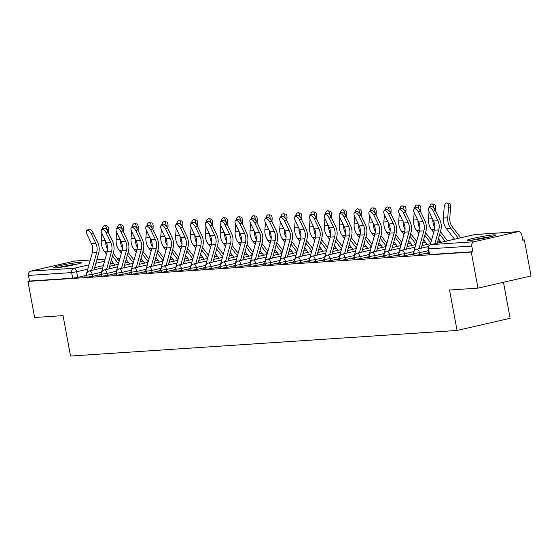 <?xml version="1.0" encoding="UTF-8"?>
<svg xmlns="http://www.w3.org/2000/svg" width="559" height="559" viewBox="0 0 559 559"><rect width="100%" height="100%" fill="white"/><g stroke="black" fill="none" stroke-linecap="round" stroke-linejoin="round"><path stroke-width="0.84" d="M414.219 255.512L419.76 254.708L419.397 252.717L413.849 253.513L414.219 255.512M399.35 256.497L404.891 255.694L404.52 253.702L398.979 254.499L399.35 256.497M384.473 257.482L390.021 256.679L389.651 254.687L384.103 255.484L384.473 257.482M369.604 258.468L375.145 257.664L374.775 255.673L369.233 256.469L369.604 258.468M354.727 259.453L360.276 258.649L359.905 256.658L354.357 257.454L354.727 259.453M339.858 260.438L345.399 259.635L345.029 257.643L339.488 258.44L339.858 260.438M324.982 261.423L330.53 260.62L330.159 258.628L324.611 259.425L324.982 261.423M310.112 262.409L315.653 261.605L315.283 259.614L309.742 260.41L310.112 262.409M295.236 263.394L300.784 262.59L300.414 260.599L294.873 261.395L295.236 263.394M280.366 264.379L285.908 263.575L285.537 261.584L279.996 262.381L280.366 264.379M265.49 265.357L271.038 264.561L270.668 262.569L265.127 263.366L265.49 265.357M250.621 266.343L256.162 265.546L255.791 263.555L250.25 264.351L250.621 266.343M235.744 267.328L241.292 266.531L240.922 264.533L235.381 265.336L235.744 267.328M220.875 268.313L226.416 267.516L226.046 265.518L220.505 266.322L220.875 268.313M205.998 269.298L211.547 268.502L211.176 266.503L205.635 267.307L205.998 269.298M191.129 270.283L196.67 269.487L196.3 267.488L190.759 268.292L191.129 270.283M176.253 271.269L181.801 270.472L181.43 268.474L175.889 269.277L176.253 271.269M161.383 272.254L166.924 271.457L166.554 269.459L161.013 270.263L161.383 272.254M146.514 273.239L152.055 272.443L151.685 270.444L146.144 271.248L146.514 273.239M131.638 274.224L137.179 273.428L136.808 271.429L131.267 272.233L131.638 274.224M116.768 275.21L122.309 274.413L121.939 272.415L116.398 273.218L116.768 275.21M101.892 276.195L107.433 275.398L107.062 273.4L101.521 274.203L101.892 276.195M87.022 277.18L92.563 276.384L92.193 274.385L86.652 275.189L87.022 277.18M79.63 262.339A14.422 1.013 -10.5 0 0 63.607 264.84A14.422 1.013 -10.5 0 0 53.378 267.733A14.422 1.013 -10.5 0 0 55.488 267.873A14.422 1.013 -10.5 0 0 71.51 265.364A14.422 1.013 -10.5 0 0 81.733 262.478A14.422 1.013 -10.5 0 0 79.63 262.339M493.401 234.934A14.422 1.013 -10.5 0 0 477.372 237.442A14.422 1.013 -10.5 0 0 467.149 240.328A14.422 1.013 -10.5 0 0 469.253 240.468A14.422 1.013 -10.5 0 0 485.282 237.966A14.422 1.013 -10.5 0 0 495.505 235.073A14.422 1.013 -10.5 0 0 493.401 234.934M477.959 288.137L449.548 290.023L457.045 330.453L70.539 356.048L63.048 315.618L34.637 317.498L27.95 281.415L471.272 252.06L477.959 288.137L531.05 275.971L524.363 239.888L522.77 239.993M503.463 282.295L510.136 318.288L457.045 330.453M524.363 239.888L522.812 240.244L521.771 234.619A3.696 3.165 86.2 0 0 518.431 231.643A3.696 3.165 86.2 0 0 518.004 231.706L474.207 241.747A3.696 3.165 86.2 0 0 471.782 246.079L428.054 248.909L429.095 254.527L429.633 254.562L428.592 248.944A3.696 3.165 86.2 0 1 431.017 244.604L474.207 241.747M471.272 252.06L472.823 251.704L471.782 246.079M86.372 275.377L77.687 277.362L76.646 271.744L71.643 272.582L28.453 275.44A3.696 3.165 -93.8 0 1 30.878 271.101L74.682 261.067A3.696 3.165 -93.8 0 1 75.109 261.004L90.292 259.998M28.453 275.44L29.501 281.058L27.95 281.415M101.263 274.588L99.062 275.091L101.654 274.923M116.139 273.603L113.938 274.106L116.531 273.938M131.009 272.617L128.808 273.12L131.4 272.953M145.885 271.632L143.684 272.135L145.934 271.96A4.619 3.955 -93.8 0 1 146.032 269.571L151.768 248.902A11.459 9.81 86.2 0 0 150.965 239.727L146.402 230.238A4.248 1.991 -122.5 0 1 146.311 226.507L148.1 225.368A4.248 1.991 57.5 0 1 152.579 228.806L157.142 238.295A13.863 11.872 -93.8 0 1 158.113 249.391L153.529 265.916M160.754 270.647L158.553 271.15L161.146 270.982M175.631 269.662L173.43 270.165L176.022 269.997M190.5 268.676L188.299 269.179L190.892 269.012M205.377 267.691L203.176 268.194L205.768 268.027M220.246 266.706L218.045 267.209L220.295 267.034A4.619 3.955 -93.8 0 1 220.4 264.645L226.136 243.976A11.459 9.81 86.2 0 0 225.326 234.801L220.77 225.312A4.248 1.991 -122.5 0 1 220.672 221.581L222.468 220.442A4.248 1.991 57.5 0 1 226.947 223.879L231.503 233.376A13.863 11.872 -93.8 0 1 232.481 244.465L227.89 260.997M235.122 265.721L232.921 266.224L235.514 266.056M249.992 264.735L247.791 265.245L250.383 265.071M264.868 263.75L262.667 264.26L265.259 264.086M279.738 262.765L277.537 263.275L280.129 263.1M294.614 261.78L292.413 262.29L294.663 262.115A4.619 3.955 -93.8 0 1 294.761 259.725L300.497 239.049A11.459 9.81 86.2 0 0 299.694 229.882L295.131 220.386A4.248 1.991 -122.5 0 1 295.04 216.654L296.829 215.515A4.248 1.991 57.5 0 1 301.308 218.953L305.871 228.449A13.863 11.872 -93.8 0 1 306.842 239.538L302.258 256.071M309.483 260.794L307.282 261.305L309.532 261.13A4.619 3.955 -93.8 0 1 309.637 258.74L315.367 238.064A11.459 9.81 86.2 0 0 314.563 228.897L310.007 219.401A4.248 1.991 -122.5 0 1 309.91 215.669L311.705 214.53A4.248 1.991 57.5 0 1 316.184 217.968L320.74 227.464A13.863 11.872 -93.8 0 1 321.718 238.56L317.128 255.086M324.36 259.816L322.159 260.319L324.751 260.145M339.229 258.831L337.028 259.334L339.62 259.159M354.106 257.846L351.904 258.349L354.497 258.174M368.975 256.861L366.774 257.364L369.024 257.189A4.619 3.955 -93.8 0 1 369.129 254.799L374.858 234.123A11.459 9.81 86.2 0 0 374.055 224.956L369.499 215.467A4.248 1.991 -122.5 0 1 369.401 211.735L371.197 210.589A4.248 1.991 57.5 0 1 375.676 214.034L380.232 223.523A13.863 11.872 -93.8 0 1 381.21 234.619L376.619 251.145M383.851 255.875L381.65 256.378L383.9 256.204A4.619 3.955 -93.8 0 1 383.998 253.814L389.735 233.138A11.459 9.81 86.2 0 0 388.931 223.97L384.368 214.481A4.248 1.991 -122.5 0 1 384.278 210.75L386.066 209.604A4.248 1.991 57.5 0 1 390.545 213.049L395.108 222.538A13.863 11.872 -93.8 0 1 396.079 233.634L391.496 250.159M398.721 254.89L396.52 255.393L399.112 255.218M413.597 253.905L411.389 254.408L413.988 254.233M428.467 252.92L426.265 253.423L428.858 253.248M428.446 252.724L419.76 254.708M413.576 253.709L404.891 255.694M398.7 254.687L390.021 256.679M383.83 255.673L375.145 257.664M368.954 256.658L360.276 258.649M354.085 257.643L345.399 259.635M339.208 258.628L330.53 260.62M324.339 259.614L315.653 261.605M309.462 260.599L300.784 262.59M294.593 261.584L285.908 263.575M279.717 262.569L271.038 264.561M264.847 263.555L256.162 265.546M249.971 264.54L241.292 266.531M235.101 265.525L226.416 267.516M220.225 266.51L211.547 268.502M205.356 267.495L196.67 269.487M190.479 268.481L181.801 270.472M175.61 269.466L166.924 271.457M160.733 270.451L152.055 272.443M145.864 271.436L137.179 273.428M130.988 272.422L122.309 274.413M116.118 273.407L107.433 275.398M101.242 274.392L92.563 276.384M86.393 275.573L84.192 276.076L86.785 275.908M472.823 251.704L429.633 254.562M29.501 281.058L72.684 278.2L77.687 277.362M91.299 233.886A4.248 1.991 -122.5 0 0 86.82 230.448A4.248 1.991 -122.5 0 0 86.911 234.179L91.473 243.668L95.855 243.375L91.299 233.886L93.087 232.747L97.65 242.236A13.863 11.872 -93.8 0 1 98.622 253.332L94.038 269.857M86.82 230.448L88.608 229.302A4.248 1.991 57.5 0 1 93.087 232.747M86.449 275.929L86.442 275.901A4.619 3.955 -93.8 0 1 86.54 273.512L92.277 252.843A11.459 9.81 86.2 0 0 91.473 243.668M91.711 270.388L96.665 252.549A11.459 9.81 86.2 0 0 95.855 243.375M106.483 229.588A4.248 2.166 -82.8 0 0 104.819 225.605L106.874 225.864A4.248 2.166 97.2 0 1 108.53 229.938L106.58 229.693M104.819 225.605A4.248 2.166 -82.8 0 0 102.192 229.141M119.179 261.109L113.218 253.339M108.334 232.53L108.53 229.938M101.836 233.306L101.277 240.691A13.863 11.872 86.2 0 0 104.33 251.312L106.51 254.156M105.623 241.181A13.863 11.872 86.2 0 0 107.587 249.307M111.269 260.368L114.881 265.078M112.492 255.952L118.452 263.729M106.168 232.9A4.248 1.991 -122.5 0 0 101.696 229.463A4.248 1.991 -122.5 0 0 101.787 233.194L106.343 242.683L110.731 242.396L106.168 232.9L107.964 231.761L112.52 241.25A13.863 11.872 -93.8 0 1 113.498 252.347L108.914 268.872M101.696 229.463L103.485 228.324A4.248 1.991 57.5 0 1 107.964 231.761M101.319 274.944L101.312 274.916A4.619 3.955 -93.8 0 1 101.417 272.526L107.153 251.857A11.459 9.81 86.2 0 0 106.343 242.683M106.587 269.403L111.534 251.564A11.459 9.81 86.2 0 0 110.731 242.396M121.044 231.915A4.248 1.991 -122.5 0 0 116.565 228.477A4.248 1.991 -122.5 0 0 116.656 232.209L121.219 241.698L125.6 241.411L121.044 231.915L122.833 230.776L127.396 240.265A13.863 11.872 -93.8 0 1 128.367 251.361L123.784 267.887M116.565 228.477L118.354 227.338A4.248 1.991 57.5 0 1 122.833 230.776M116.524 273.91L116.188 273.931A4.619 3.955 -93.8 0 1 116.286 271.541L122.023 250.872A11.459 9.81 86.2 0 0 121.219 241.698M121.457 268.425L126.411 250.579A11.459 9.81 86.2 0 0 125.6 241.411M135.914 230.93A4.248 1.991 -122.5 0 0 131.442 227.492A4.248 1.991 -122.5 0 0 131.533 231.223L136.089 240.712L140.477 240.426L135.914 230.93L137.71 229.791L142.266 239.28A13.863 11.872 -93.8 0 1 143.244 250.376L138.653 266.902M131.442 227.492L133.231 226.353A4.248 1.991 57.5 0 1 137.71 229.791M131.065 272.974L131.058 272.946A4.619 3.955 -93.8 0 1 131.162 270.556L136.899 249.887A11.459 9.81 86.2 0 0 136.089 240.712M136.333 267.44L141.28 249.593A11.459 9.81 86.2 0 0 140.477 240.426M59.457 267.447A12.48 0.88 169.5 0 1 67.478 265.728A12.48 0.88 169.5 0 1 75.961 264.386M77.366 264.044A14.324 1.006 -10.5 0 0 67.422 265.602A14.324 1.006 -10.5 0 0 58.024 267.628M473.228 240.042A12.48 0.88 169.5 0 1 481.25 238.323A12.48 0.88 169.5 0 1 489.726 236.988M491.137 236.639A14.324 1.006 -10.5 0 0 481.194 238.204A14.324 1.006 -10.5 0 0 471.789 240.223M121.359 228.603A4.248 2.166 -82.8 0 0 119.689 224.62L121.743 224.879A4.248 2.166 97.2 0 1 123.399 228.952L121.45 228.708M119.689 224.62A4.248 2.166 -82.8 0 0 117.069 228.156M134.055 260.124L128.095 252.354M123.204 231.545L123.399 228.952M116.712 232.32L116.153 239.706A13.863 11.872 86.2 0 0 119.2 250.327L121.387 253.171M120.492 240.195A13.863 11.872 86.2 0 0 122.463 248.322M126.145 259.383L129.751 264.093M127.368 254.967L133.328 262.744M136.228 227.618A4.248 2.166 -82.8 0 0 134.565 223.635L136.62 223.893A4.248 2.166 97.2 0 1 138.276 227.967L136.326 227.723M134.565 223.635A4.248 2.166 -82.8 0 0 131.938 227.171M148.925 259.145L142.964 251.368M138.08 230.56L138.276 227.967M131.582 231.335L131.023 238.721A13.863 11.872 86.2 0 0 134.076 249.342L136.256 252.186M135.369 239.21A13.863 11.872 86.2 0 0 137.332 247.337M141.015 258.398L144.627 263.107M142.238 253.982L148.198 261.759M151.105 226.633A4.248 2.166 -82.8 0 0 149.435 222.65L151.489 222.908A4.248 2.166 97.2 0 1 153.145 226.982L151.196 226.737M149.435 222.65A4.248 2.166 -82.8 0 0 146.814 226.185M163.801 258.16L157.841 250.383M152.949 229.574L153.145 226.982M146.458 230.35L145.899 237.736A13.863 11.872 86.2 0 0 148.946 248.357L151.133 251.201M150.238 238.225A13.863 11.872 86.2 0 0 152.209 246.351M155.891 257.413L159.497 262.129M157.114 252.996L163.074 260.774M151.203 266.454L156.157 248.608A11.459 9.81 86.2 0 0 155.346 239.441L150.79 229.945A4.248 1.991 -122.5 0 0 146.311 226.507M165.66 228.959A4.248 1.991 -122.5 0 0 161.188 225.522A4.248 1.991 -122.5 0 0 161.278 229.253L165.834 238.742L170.222 238.455L165.66 228.959L167.455 227.82L172.011 237.309A13.863 11.872 -93.8 0 1 172.99 248.406L168.399 264.931M161.188 225.522L162.976 224.383A4.248 1.991 57.5 0 1 167.455 227.82M160.81 271.003L160.803 270.975A4.619 3.955 -93.8 0 1 160.908 268.586L166.645 247.917A11.459 9.81 86.2 0 0 165.834 238.742M166.079 265.469L171.026 247.623A11.459 9.81 86.2 0 0 170.222 238.455M165.974 225.647A4.248 2.166 -82.8 0 0 164.311 221.664L166.358 221.923A4.248 2.166 97.2 0 1 168.021 225.997L166.072 225.752M164.311 221.664A4.248 2.166 -82.8 0 0 161.684 225.2M178.67 257.175L172.71 249.398M167.826 228.589L168.021 225.997M161.327 229.365L160.768 236.75A13.863 11.872 86.2 0 0 163.822 247.371L166.002 250.222M165.115 237.24A13.863 11.872 86.2 0 0 167.078 245.366M170.761 256.427L174.373 261.144M171.983 252.011L177.944 259.788M180.85 224.662A4.248 2.166 -82.8 0 0 179.18 220.679L181.235 220.938A4.248 2.166 97.2 0 1 182.891 225.011L180.941 224.767M179.18 220.679A4.248 2.166 -82.8 0 0 176.56 224.215M193.547 256.19L187.586 248.413M182.695 227.604L182.891 225.011M176.204 228.379L175.645 235.765A13.863 11.872 86.2 0 0 178.691 246.386L180.878 249.237M179.984 236.254A13.863 11.872 86.2 0 0 181.954 244.381M185.637 255.442L189.242 260.159M186.86 251.026L192.82 258.803M180.536 227.974A4.248 1.991 -122.5 0 0 176.057 224.536A4.248 1.991 -122.5 0 0 176.148 228.268L180.711 237.757L185.092 237.47L180.536 227.974L182.325 226.835L186.888 236.324A13.863 11.872 -93.8 0 1 187.859 247.42L183.275 263.946M176.057 224.536L177.846 223.397A4.248 1.991 57.5 0 1 182.325 226.835M175.687 270.018L175.68 269.99A4.619 3.955 -93.8 0 1 175.778 267.6L181.514 246.931A11.459 9.81 86.2 0 0 180.711 237.757M180.948 264.484L185.902 246.638A11.459 9.81 86.2 0 0 185.092 237.47M195.405 226.989A4.248 1.991 -122.5 0 0 190.933 223.551A4.248 1.991 -122.5 0 0 191.024 227.282L195.58 236.771L199.968 236.485L195.405 226.989L197.201 225.85L201.757 235.339A13.863 11.872 -93.8 0 1 202.735 246.435L198.145 262.961M190.933 223.551L192.722 222.412A4.248 1.991 57.5 0 1 197.201 225.85M190.885 268.984L190.549 269.005A4.619 3.955 -93.8 0 1 190.654 266.615L196.391 245.946A11.459 9.81 86.2 0 0 195.58 236.771M195.825 263.499L200.772 245.653A11.459 9.81 86.2 0 0 199.968 236.485M210.282 226.011A4.248 1.991 -122.5 0 0 205.803 222.566A4.248 1.991 -122.5 0 0 205.894 226.297L210.457 235.786L214.838 235.5L210.282 226.011L212.071 224.865L216.633 234.354A13.863 11.872 -93.8 0 1 217.605 245.45L213.021 261.975M205.803 222.566L207.592 221.427A4.248 1.991 57.5 0 1 212.071 224.865M205.433 268.047L205.426 268.02A4.619 3.955 -93.8 0 1 205.523 265.63L211.26 244.961A11.459 9.81 86.2 0 0 210.457 235.786M210.694 262.513L215.648 244.667A11.459 9.81 86.2 0 0 214.838 235.5M225.57 261.528L230.518 243.682A11.459 9.81 86.2 0 0 229.714 234.514L225.151 225.025A4.248 1.991 -122.5 0 0 220.672 221.581M240.028 224.04A4.248 1.991 -122.5 0 0 235.549 220.595A4.248 1.991 -122.5 0 0 235.639 224.327L240.202 233.816L244.583 233.529L240.028 224.04L241.816 222.894L246.379 232.39A13.863 11.872 -93.8 0 1 247.351 243.479L242.767 260.012M235.549 220.595L237.337 219.456A4.248 1.991 57.5 0 1 241.816 222.894M235.178 266.077L235.171 266.056A4.619 3.955 -93.8 0 1 235.269 263.659L241.006 242.99A11.459 9.81 86.2 0 0 240.202 233.816M240.44 260.543L245.394 242.697A11.459 9.81 86.2 0 0 244.583 233.529M254.897 223.055A4.248 1.991 -122.5 0 0 250.418 219.61A4.248 1.991 -122.5 0 0 250.516 223.341L255.072 232.83L259.46 232.544L254.897 223.055L256.693 221.909L261.249 231.405A13.863 11.872 -93.8 0 1 262.227 242.494L257.636 259.027M250.418 219.61L252.214 218.471A4.248 1.991 57.5 0 1 256.693 221.909M250.048 265.092L250.041 265.071A4.619 3.955 -93.8 0 1 250.146 262.674L255.875 242.005A11.459 9.81 86.2 0 0 255.072 232.83M255.316 259.558L260.263 241.712A11.459 9.81 86.2 0 0 259.46 232.544M269.773 222.07A4.248 1.991 -122.5 0 0 265.294 218.625A4.248 1.991 -122.5 0 0 265.385 222.356L269.948 231.852L274.329 231.559L269.773 222.07L271.562 220.924L276.125 230.42A13.863 11.872 -93.8 0 1 277.096 241.509L272.512 258.041M265.294 218.625L267.083 217.486A4.248 1.991 57.5 0 1 271.562 220.924M265.252 264.058L264.917 264.086A4.619 3.955 -93.8 0 1 265.015 261.689L270.752 241.02A11.459 9.81 86.2 0 0 269.948 231.852M270.186 258.572L275.14 240.733A11.459 9.81 86.2 0 0 274.329 231.559M284.643 221.084A4.248 1.991 -122.5 0 0 280.164 217.64A4.248 1.991 -122.5 0 0 280.262 221.371L284.817 230.867L289.206 230.574L284.643 221.084L286.439 219.939L290.994 229.435A13.863 11.872 -93.8 0 1 291.973 240.524L287.382 257.056M280.164 217.64L281.96 216.501A4.248 1.991 57.5 0 1 286.439 219.939M280.122 263.072L279.786 263.1A4.619 3.955 -93.8 0 1 279.891 260.711L285.621 240.035A11.459 9.81 86.2 0 0 284.817 230.867M285.062 257.587L290.009 239.748A11.459 9.81 86.2 0 0 289.206 230.574M195.72 223.677A4.248 2.166 -82.8 0 0 194.057 219.694L196.104 219.953A4.248 2.166 97.2 0 1 197.767 224.026L195.818 223.782M194.057 219.694A4.248 2.166 -82.8 0 0 191.43 223.23M208.416 255.204L202.456 247.427M197.565 226.619L197.767 224.026M191.073 227.394L190.514 234.78A13.863 11.872 86.2 0 0 193.561 245.401L195.748 248.252M194.86 235.269A13.863 11.872 86.2 0 0 196.824 243.396M200.506 254.457L204.119 259.173M201.729 250.048L207.689 257.818M210.596 222.692A4.248 2.166 -82.8 0 0 208.926 218.709L210.981 218.967A4.248 2.166 97.2 0 1 212.637 223.041L210.687 222.796M208.926 218.709A4.248 2.166 -82.8 0 0 206.306 222.244M223.293 254.219L217.332 246.442M212.441 225.633L212.637 223.041M205.95 226.409L205.391 233.795A13.863 11.872 86.2 0 0 208.437 244.416L210.624 247.267M209.73 234.284A13.863 11.872 86.2 0 0 211.7 242.41M215.383 253.472L218.988 258.188M216.606 249.062L222.566 256.833M225.466 221.706A4.248 2.166 -82.8 0 0 223.803 217.724L225.85 217.982A4.248 2.166 97.2 0 1 227.513 222.056L225.563 221.811M223.803 217.724A4.248 2.166 -82.8 0 0 221.175 221.259M238.162 253.234L232.202 245.457M227.31 224.648L227.513 222.056M220.819 225.424L220.26 232.81A13.863 11.872 86.2 0 0 223.307 243.431L225.494 246.281M224.606 233.299A13.863 11.872 86.2 0 0 226.57 241.425M230.252 252.486L233.865 257.203M231.475 248.077L237.435 255.854M240.335 220.721A4.248 2.166 -82.8 0 0 238.672 216.738L240.726 216.997A4.248 2.166 97.2 0 1 242.382 221.071L240.433 220.826M238.672 216.738A4.248 2.166 -82.8 0 0 236.052 220.274M253.038 252.249L247.078 244.472M242.187 223.663L242.382 221.071M235.695 224.438L235.136 231.824A13.863 11.872 86.2 0 0 238.183 242.445L240.37 245.296M239.476 232.32A13.863 11.872 86.2 0 0 241.446 240.44M245.128 251.501L248.734 256.218M246.351 247.092L252.312 254.869M255.211 219.736A4.248 2.166 -82.8 0 0 253.548 215.753L255.596 216.019A4.248 2.166 97.2 0 1 257.259 220.085L255.309 219.841M253.548 215.753A4.248 2.166 -82.8 0 0 250.921 219.289M267.908 251.264L261.947 243.486M257.056 222.678L257.259 220.085M250.565 223.453L250.006 230.839A13.863 11.872 86.2 0 0 253.052 241.46L255.239 244.311M254.352 231.335A13.863 11.872 86.2 0 0 256.315 239.455M259.998 250.516L263.61 255.232M261.221 246.107L267.181 253.884M270.081 218.751A4.248 2.166 -82.8 0 0 268.418 214.768L270.472 215.033A4.248 2.166 97.2 0 1 272.128 219.1L270.179 218.855M268.418 214.768A4.248 2.166 -82.8 0 0 265.798 218.303M282.784 250.278L276.824 242.501M271.933 221.692L272.128 219.1M265.441 222.468L264.882 229.854A13.863 11.872 86.2 0 0 267.929 240.475L270.116 243.326M269.221 230.35A13.863 11.872 86.2 0 0 271.192 238.469M274.874 249.538L278.48 254.247M276.097 245.121L282.057 252.899M284.957 217.765A4.248 2.166 -82.8 0 0 283.294 213.783L285.342 214.048A4.248 2.166 97.2 0 1 287.005 218.115L285.055 217.87M283.294 213.783A4.248 2.166 -82.8 0 0 280.667 217.318M297.654 249.293L291.693 241.516M286.802 220.707L287.005 218.115M280.311 221.483L279.752 228.869A13.863 11.872 86.2 0 0 282.798 239.49L284.985 242.34M284.098 229.365A13.863 11.872 86.2 0 0 286.061 237.484M289.744 248.552L293.356 253.262M290.966 244.136L296.927 251.913M299.827 216.78A4.248 2.166 -82.8 0 0 298.164 212.797L300.218 213.063A4.248 2.166 97.2 0 1 301.874 217.13L299.924 216.885M298.164 212.797A4.248 2.166 -82.8 0 0 295.543 216.34M312.53 248.308L306.57 240.531M301.678 219.722L301.874 217.13M295.187 220.498L294.628 227.883A13.863 11.872 86.2 0 0 297.674 238.504L299.855 241.355M298.967 228.379A13.863 11.872 86.2 0 0 300.938 236.499M304.62 247.567L308.226 252.277M305.843 243.151L311.803 250.928M299.931 256.602L304.886 238.763A11.459 9.81 86.2 0 0 304.075 229.588L299.519 220.099A4.248 1.991 -122.5 0 0 295.04 216.654M314.808 255.617L319.755 237.778A11.459 9.81 86.2 0 0 318.951 228.603L314.389 219.114A4.248 1.991 -122.5 0 0 309.91 215.669M329.265 218.129A4.248 1.991 -122.5 0 0 324.786 214.684A4.248 1.991 -122.5 0 0 324.877 218.415L329.44 227.911L333.821 227.618L329.265 218.129L331.054 216.99L335.617 226.479A13.863 11.872 -93.8 0 1 336.588 237.575L332.004 254.1M324.786 214.684L326.575 213.545A4.248 1.991 57.5 0 1 331.054 216.99M324.416 260.166L324.409 260.145A4.619 3.955 -93.8 0 1 324.506 257.755L330.243 237.079A11.459 9.81 86.2 0 0 329.44 227.911M329.677 254.631L334.631 236.792A11.459 9.81 86.2 0 0 333.821 227.618M344.134 217.144A4.248 1.991 -122.5 0 0 339.655 213.699A4.248 1.991 -122.5 0 0 339.753 217.43L344.309 226.926L348.697 226.633L344.134 217.144L345.93 216.005L350.486 225.494A13.863 11.872 -93.8 0 1 351.464 236.59L346.873 253.115M339.655 213.699L341.451 212.56A4.248 1.991 57.5 0 1 345.93 216.005M339.613 259.138L339.278 259.159A4.619 3.955 -93.8 0 1 339.383 256.77L345.113 236.094A11.459 9.81 86.2 0 0 344.309 226.926M344.554 253.646L349.501 235.807A11.459 9.81 86.2 0 0 348.697 226.633M359.011 216.158A4.248 1.991 -122.5 0 0 354.532 212.72A4.248 1.991 -122.5 0 0 354.623 216.445L359.185 225.941L363.567 225.647L359.011 216.158L360.8 215.019L365.362 224.508A13.863 11.872 -93.8 0 1 366.334 235.605L361.75 252.13M354.532 212.72L356.321 211.575A4.248 1.991 57.5 0 1 360.8 215.019M354.49 258.153L354.154 258.174A4.619 3.955 -93.8 0 1 354.252 255.784L359.989 235.108A11.459 9.81 86.2 0 0 359.185 225.941M359.423 252.661L364.377 234.822A11.459 9.81 86.2 0 0 363.567 225.647M374.299 251.676L379.247 233.837A11.459 9.81 86.2 0 0 378.443 224.662L373.88 215.173A4.248 1.991 -122.5 0 0 369.401 211.735M314.703 215.795A4.248 2.166 -82.8 0 0 313.04 211.812L315.087 212.078A4.248 2.166 97.2 0 1 316.75 216.151L314.794 215.9M313.04 211.812A4.248 2.166 -82.8 0 0 310.413 215.355M327.399 247.323L321.439 239.545M316.548 218.744L316.75 216.151M310.056 219.512L309.497 226.898A13.863 11.872 86.2 0 0 312.544 237.519L314.731 240.37M313.844 227.394A13.863 11.872 86.2 0 0 315.807 235.514M319.489 246.582L323.102 251.291M320.712 242.166L326.673 249.943M329.572 214.81A4.248 2.166 -82.8 0 0 327.909 210.827L329.964 211.092A4.248 2.166 97.2 0 1 331.62 215.166L329.67 214.915M327.909 210.827A4.248 2.166 -82.8 0 0 325.289 214.37M342.276 246.337L336.315 238.56M331.424 217.758L331.62 215.166M324.933 218.527L324.367 225.913A13.863 11.872 86.2 0 0 327.42 236.534L329.6 239.385M328.713 226.409A13.863 11.872 86.2 0 0 330.683 234.535M334.366 245.597L337.971 250.306M335.589 241.181L341.549 248.958M344.449 213.824A4.248 2.166 -82.8 0 0 342.786 209.842L344.833 210.107A4.248 2.166 97.2 0 1 346.496 214.181L344.54 213.929M342.786 209.842A4.248 2.166 -82.8 0 0 340.158 213.384M357.145 245.352L351.185 237.575M346.294 216.773L346.496 214.181M339.802 217.542L339.243 224.928A13.863 11.872 86.2 0 0 342.29 235.549L344.477 238.4M343.589 225.424A13.863 11.872 86.2 0 0 345.553 233.55M349.235 244.611L352.848 249.321M350.458 240.195L356.418 247.972M359.318 212.839A4.248 2.166 -82.8 0 0 357.655 208.863L359.71 209.122A4.248 2.166 97.2 0 1 361.366 213.196L359.416 212.944M357.655 208.863A4.248 2.166 -82.8 0 0 355.035 212.399M372.021 244.367L366.061 236.59M361.17 215.788L361.366 213.196M354.679 216.557L354.113 223.942A13.863 11.872 86.2 0 0 357.166 234.563L359.346 237.414M358.459 224.438A13.863 11.872 86.2 0 0 360.429 232.565M364.112 243.626L367.717 248.336M365.334 239.21L371.295 246.987M374.195 211.854A4.248 2.166 -82.8 0 0 372.532 207.878L374.579 208.137A4.248 2.166 97.2 0 1 376.242 212.21L374.285 211.959M372.532 207.878A4.248 2.166 -82.8 0 0 369.904 211.414M386.891 243.382L380.931 235.605M376.039 214.803L376.242 212.21M369.548 215.571L368.989 222.964A13.863 11.872 86.2 0 0 372.035 233.578L374.223 236.429M373.335 223.453A13.863 11.872 86.2 0 0 375.299 231.58M378.981 242.641L382.594 247.351M380.204 238.225L386.164 246.002M389.064 210.876A4.248 2.166 -82.8 0 0 387.401 206.893L389.455 207.151A4.248 2.166 97.2 0 1 391.111 211.225L389.162 210.974M387.401 206.893A4.248 2.166 -82.8 0 0 384.781 210.429M401.767 242.396L395.807 234.619M390.916 213.817L391.111 211.225M384.424 214.586L383.858 221.979A13.863 11.872 86.2 0 0 386.912 232.593L389.092 235.444M388.205 222.468A13.863 11.872 86.2 0 0 390.175 230.594M393.857 241.656L397.463 246.365M395.08 237.24L401.041 245.017M389.169 250.691L394.123 232.851A11.459 9.81 86.2 0 0 393.312 223.677L388.757 214.188A4.248 1.991 -122.5 0 0 384.278 210.75M403.94 209.891A4.248 2.166 -82.8 0 0 402.277 205.908L404.325 206.166A4.248 2.166 97.2 0 1 405.981 210.24L404.031 209.988M402.277 205.908A4.248 2.166 -82.8 0 0 399.65 209.443M416.637 241.411L410.676 233.634M405.785 212.832L405.981 210.24M399.294 213.601L398.735 220.994A13.863 11.872 86.2 0 0 401.781 231.608L403.968 234.459M403.081 221.483A13.863 11.872 86.2 0 0 405.044 229.609M408.727 240.67L412.339 245.38M409.95 236.254L415.91 244.031M403.626 213.203A4.248 1.991 -122.5 0 0 399.147 209.765A4.248 1.991 -122.5 0 0 399.245 213.496L403.801 222.985L408.189 222.692L403.626 213.203L405.415 212.064L409.978 221.553A13.863 11.872 -93.8 0 1 410.956 232.649L406.365 249.174M399.147 209.765L400.943 208.619A4.248 1.991 57.5 0 1 405.415 212.064M398.777 255.246L398.77 255.218A4.619 3.955 -93.8 0 1 398.874 252.829L404.604 232.153A11.459 9.81 86.2 0 0 403.801 222.985M404.045 249.705L408.992 231.866A11.459 9.81 86.2 0 0 408.189 222.692M418.81 208.905A4.248 2.166 -82.8 0 0 417.147 204.922L419.201 205.181A4.248 2.166 97.2 0 1 420.857 209.255L418.908 209.003M417.147 204.922A4.248 2.166 -82.8 0 0 414.526 208.458M431.513 240.426L425.553 232.649M420.661 211.847L420.857 209.255M414.17 212.623L413.604 220.008A13.863 11.872 86.2 0 0 416.658 230.622L418.838 233.473M417.95 220.498A13.863 11.872 86.2 0 0 419.921 228.624M423.603 239.685L427.209 244.395M424.826 235.269L430.786 243.046M418.502 212.217A4.248 1.991 -122.5 0 0 414.023 208.78A4.248 1.991 -122.5 0 0 414.114 212.511L418.677 222L423.058 221.706L418.502 212.217L420.291 211.078L424.854 220.567A13.863 11.872 -93.8 0 1 425.825 231.664L421.241 248.189M414.023 208.78L415.812 207.634A4.248 1.991 57.5 0 1 420.291 211.078M413.646 254.261L413.646 254.233A4.619 3.955 -93.8 0 1 413.744 251.843L419.481 231.167A11.459 9.81 86.2 0 0 418.677 222M418.915 248.72L423.869 230.881A11.459 9.81 86.2 0 0 423.058 221.706M433.686 207.92A4.248 2.166 -82.8 0 0 432.023 203.937L434.07 204.196A4.248 2.166 97.2 0 1 435.727 208.269L433.777 208.018M432.023 203.937A4.248 2.166 -82.8 0 0 429.396 207.473M447.445 240.824L440.422 231.664M435.531 210.862L435.727 208.269M429.039 211.637L428.48 219.023A13.863 11.872 86.2 0 0 431.527 229.637L433.714 232.488M432.827 219.512A13.863 11.872 86.2 0 0 434.79 227.639M438.473 238.7L441.198 242.257M439.695 234.284L445.118 241.362M433.372 211.232A4.248 1.991 -122.5 0 0 428.893 207.794A4.248 1.991 -122.5 0 0 428.984 211.526L433.546 221.015L437.935 220.721L433.372 211.232L435.161 210.093L439.723 219.582A13.863 11.872 -93.8 0 1 440.702 230.678L437.236 243.165M428.893 207.794L430.689 206.648A4.248 1.991 57.5 0 1 435.161 210.093M428.851 253.227L428.515 253.248A4.619 3.955 -93.8 0 1 428.508 251.354M434.909 243.703L438.738 229.896A11.459 9.81 86.2 0 0 437.935 220.721M430.297 244.807L434.35 230.189A11.459 9.81 86.2 0 0 433.546 221.015M446.893 202.952L448.947 203.21A4.248 2.166 97.2 0 1 450.603 207.284L448.549 207.026A4.248 2.166 -82.8 0 0 446.893 202.952A4.248 2.166 -82.8 0 0 444.167 207.312L443.35 218.038A13.863 11.872 86.2 0 0 446.403 228.652L454.495 239.21M460.735 237.778L452.308 226.786A11.459 9.81 -93.8 0 1 449.792 218.003L450.603 207.284M448.549 207.026L447.738 217.744A13.863 11.872 86.2 0 0 450.785 228.365L458.415 238.316M518.004 231.706L474.815 234.563L431.017 244.604A3.696 1.894 -102.9 0 0 430.863 244.625A3.696 1.894 -102.9 0 0 430.563 244.751M113.512 263.296L110.249 264.044M103.331 265.63L94.66 267.614M87.735 269.2L76.646 271.744A3.696 1.894 77.1 0 0 74.067 268.243L88.951 264.833M95.875 263.247L104.54 261.256M117.09 258.384L117.872 258.202L116.999 258.265M105.155 259.048L96.889 259.593M90.285 260.033L74.682 261.067M30.878 271.101L74.067 268.243A3.696 3.165 86.2 0 0 71.643 272.582L72.684 278.2M428.376 250.656L419.397 252.717A3.696 1.894 -102.9 0 0 416.818 249.216A3.696 1.894 77.1 0 0 416.658 249.237A3.696 3.696 0 0 0 413.849 253.513M413.821 251.571L404.52 253.702A3.696 1.894 -102.9 0 0 401.942 250.201A3.696 1.894 77.1 0 0 401.788 250.222A3.696 3.696 0 0 0 398.979 254.499M398.944 252.556L389.651 254.687A3.696 1.894 -102.9 0 0 387.073 251.187A3.696 1.894 77.1 0 0 386.919 251.208A3.696 3.696 0 0 0 384.103 255.484M384.075 253.541L374.775 255.673A3.696 1.894 -102.9 0 0 372.196 252.172A3.696 1.894 77.1 0 0 372.042 252.193A3.696 3.696 0 0 0 369.233 256.469M369.199 254.527L359.905 256.658A3.696 1.894 -102.9 0 0 357.327 253.157A3.696 1.894 77.1 0 0 357.173 253.178A3.696 3.696 0 0 0 354.357 257.454M354.329 255.512L345.029 257.643A3.696 1.894 -102.9 0 0 342.45 254.142A3.696 1.894 77.1 0 0 342.297 254.163A3.696 3.696 0 0 0 339.488 258.44M339.453 256.497L330.159 258.628A3.696 1.894 -102.9 0 0 327.581 255.128A3.696 1.894 77.1 0 0 327.427 255.149A3.696 3.696 0 0 0 324.611 259.425M324.583 257.482L315.283 259.614A3.696 1.894 -102.9 0 0 312.705 256.113A3.696 1.894 77.1 0 0 312.551 256.134A3.696 3.696 0 0 0 309.742 260.41M309.707 258.468L300.414 260.599A3.696 1.894 -102.9 0 0 297.835 257.098A3.696 1.894 77.1 0 0 297.681 257.119A3.696 3.696 0 0 0 294.873 261.395M294.838 259.453L285.537 261.584A3.696 1.894 -102.9 0 0 282.959 258.083A3.696 1.894 77.1 0 0 282.805 258.104A3.696 3.696 0 0 0 279.996 262.381M279.968 260.431L270.668 262.569A3.696 1.894 -102.9 0 0 268.089 259.069A3.696 1.894 77.1 0 0 267.936 259.09A3.696 3.696 0 0 0 265.127 263.366M265.092 261.416L255.791 263.555A3.696 1.894 -102.9 0 0 253.213 260.054A3.696 1.894 77.1 0 0 253.059 260.075A3.696 3.696 0 0 0 250.25 264.351M250.222 262.402L240.922 264.533A3.696 1.894 -102.9 0 0 238.344 261.039A3.696 1.894 77.1 0 0 238.19 261.06A3.696 3.696 0 0 0 235.381 265.336M235.346 263.387L226.046 265.518A3.696 1.894 -102.9 0 0 223.467 262.024A3.696 1.894 77.1 0 0 223.314 262.045A3.696 3.696 0 0 0 220.505 266.322M220.477 264.372L211.176 266.503A3.696 1.894 -102.9 0 0 208.598 263.003A3.696 1.894 77.1 0 0 208.444 263.03A3.696 3.696 0 0 0 205.635 267.307M205.6 265.357L196.3 267.488A3.696 1.894 -102.9 0 0 193.721 263.988A3.696 1.894 77.1 0 0 193.568 264.016A3.696 3.696 0 0 0 190.759 268.292M190.731 266.343L181.43 268.474A3.696 1.894 -102.9 0 0 178.852 264.973A3.696 1.894 77.1 0 0 178.698 265.001A3.696 3.696 0 0 0 175.889 269.277M175.854 267.328L166.554 269.459A3.696 1.894 -102.9 0 0 163.976 265.958A3.696 1.894 77.1 0 0 163.822 265.986A3.696 3.696 0 0 0 161.013 270.263M160.985 268.313L151.685 270.444A3.696 1.894 -102.9 0 0 149.106 266.943A3.696 1.894 77.1 0 0 148.953 266.971A3.696 3.696 0 0 0 146.144 271.248M146.109 269.298L136.808 271.429A3.696 1.894 -102.9 0 0 134.23 267.929A3.696 1.894 77.1 0 0 134.076 267.957A3.696 3.696 0 0 0 131.267 272.233M131.239 270.283L121.939 272.415A3.696 1.894 -102.9 0 0 119.36 268.914A3.696 1.894 77.1 0 0 119.207 268.935A3.696 3.696 0 0 0 116.398 273.218M116.363 271.269L107.062 273.4A3.696 1.894 -102.9 0 0 104.484 269.899A3.696 1.894 77.1 0 0 104.33 269.92A3.696 3.696 0 0 0 101.521 274.203M101.493 272.254L92.193 274.385A3.696 1.894 -102.9 0 0 89.615 270.884A3.696 1.894 77.1 0 0 89.461 270.905A3.696 3.696 0 0 0 86.652 275.189M428.054 248.909A3.696 3.696 0 0 1 430.863 244.625L474.661 234.584A3.696 1.894 -102.9 0 1 474.815 234.563A3.696 3.165 -93.8 0 1 475.248 234.501A3.696 3.696 0 0 0 474.661 234.584A3.696 1.894 -102.9 0 0 474.514 234.633M119.933 258.405A3.696 3.696 0 0 0 118.298 258.139A3.696 3.165 -93.8 0 0 117.872 258.202A3.696 1.894 77.1 0 1 119.633 259.495M92.277 252.843L96.665 252.549M105.26 240.426L101.277 240.691M107.335 251.11L104.33 251.312M107.153 251.857L111.534 251.564M122.023 250.872L126.411 250.579M136.899 249.887L141.28 249.593M120.136 239.441L116.153 239.706M122.204 250.125L119.2 250.327M135.005 238.455L131.023 238.721M137.081 249.139L134.076 249.342M149.882 237.47L145.899 237.736M151.95 248.154L148.946 248.357M152.579 228.806L150.79 229.945M151.768 248.902L156.157 248.608M150.965 239.727L155.346 239.441M166.645 247.917L171.026 247.623M164.751 236.485L160.768 236.75M166.827 247.169L163.822 247.371M179.628 235.5L175.645 235.765M181.696 246.184L178.691 246.386M181.514 246.931L185.902 246.638M196.391 245.946L200.772 245.653M211.26 244.961L215.648 244.667M226.947 223.879L225.151 225.025M226.136 243.976L230.518 243.682M225.326 234.801L229.714 234.514M241.006 242.99L245.394 242.697M255.875 242.005L260.263 241.712M270.752 241.02L275.14 240.733M285.621 240.035L290.009 239.748M194.497 234.514L190.514 234.78M196.572 245.198L193.561 245.401M209.366 233.529L205.391 233.795M211.442 244.213L208.437 244.416M224.243 232.544L220.26 232.81M226.318 243.228L223.307 243.431M239.112 231.559L235.136 231.824M241.188 242.243L238.183 242.445M253.989 230.574L250.006 230.839M256.064 241.257L253.052 241.46M268.858 229.588L264.882 229.854M270.933 240.272L267.929 240.475M283.734 228.61L279.752 228.869M285.81 239.294L282.798 239.49M298.604 227.625L294.628 227.883M300.679 238.309L297.674 238.504M301.308 218.953L299.519 220.099M300.497 239.049L304.886 238.763M299.694 229.882L304.075 229.588M316.184 217.968L314.389 219.114M315.367 238.064L319.755 237.778M314.563 228.897L318.951 228.603M330.243 237.079L334.631 236.792M345.113 236.094L349.501 235.807M359.989 235.108L364.377 234.822M375.676 214.034L373.88 215.173M374.858 234.123L379.247 233.837M374.055 224.956L378.443 224.662M313.48 226.64L309.497 226.898M315.555 237.323L312.544 237.519M328.35 225.654L324.367 225.913M330.425 236.338L327.42 236.534M343.226 224.669L339.243 224.928M345.301 235.353L342.29 235.549M358.095 223.684L354.113 223.942M360.171 234.368L357.166 234.563M372.972 222.699L368.989 222.964M375.047 233.382L372.035 233.578M387.841 221.713L383.858 221.979M389.916 232.397L386.912 232.593M390.545 213.049L388.757 214.188M389.735 233.138L394.123 232.851M388.931 223.97L393.312 223.677M402.718 220.728L398.735 220.994M404.793 231.412L401.781 231.608M404.604 232.153L408.992 231.866M417.587 219.743L413.604 220.008M419.662 230.427L416.658 230.622M419.481 231.167L423.869 230.881M432.463 218.758L428.48 219.023M434.539 229.442L431.527 229.637M434.35 230.189L438.738 229.896M447.738 217.744L443.35 218.038M450.785 228.365L446.403 228.652M89.461 270.905L102.709 267.873M109.627 266.287L118.298 264.295M125.223 262.709L128.172 262.031M104.33 269.92L117.579 266.888M124.503 265.301L133.168 263.31M140.092 261.724L143.048 261.046M119.207 268.935L132.455 265.902M139.373 264.316L148.044 262.325M154.969 260.739L157.917 260.061M134.076 267.957L147.324 264.917M154.249 263.331L162.914 261.339M169.838 259.753L172.794 259.076M148.953 266.971L162.201 263.932M169.118 262.346L177.79 260.354M184.715 258.768L187.663 258.097M163.822 265.986L177.07 262.947M183.995 261.36L192.659 259.376M199.584 257.783L202.54 257.112M178.698 265.001L191.947 261.961M198.864 260.375L207.536 258.391M214.46 256.798L217.409 256.127M193.568 264.016L206.816 260.976M213.741 259.39L222.405 257.406M229.33 255.819L232.285 255.142M208.444 263.03L221.692 259.991M228.61 258.405L237.282 256.42M244.206 254.834L247.155 254.156M223.314 262.045L236.562 259.006M243.486 257.419L252.151 255.435M259.076 253.849L262.031 253.171M238.19 261.06L251.438 258.02M258.356 256.434L267.027 254.45M273.952 252.864L276.901 252.186M253.059 260.075L266.308 257.035M273.232 255.449L281.897 253.465M288.821 251.878L291.777 251.201M267.936 259.09L281.184 256.05M288.102 254.464L296.773 252.479M303.691 250.893L306.646 250.215M282.805 258.104L296.053 255.065M302.978 253.479L311.642 251.494M318.567 249.908L321.523 249.23M297.681 257.119L310.93 254.079M317.847 252.493L326.519 250.509M333.437 248.923L336.392 248.245M312.551 256.134L325.799 253.094M332.724 251.508L341.388 249.524M348.313 247.937L351.269 247.26M327.427 255.149L340.669 252.109M347.593 250.523L356.265 248.538M363.182 246.952L366.138 246.274M342.297 254.163L355.545 251.124M362.47 249.538L371.134 247.553M378.059 245.967L381.014 245.289M357.173 253.178L370.414 250.146M377.339 248.552L386.01 246.568M392.928 244.982L395.884 244.304M372.042 252.193L385.291 249.16M392.215 247.567L400.88 245.583M407.804 243.997L410.76 243.319M386.919 251.208L400.16 248.175M407.085 246.589L415.756 244.597M422.674 243.011L425.63 242.333M448.332 240.622A3.696 3.696 0 0 0 446.907 240.125M401.788 250.222L415.037 247.19M421.961 245.604L430.626 243.612M437.55 242.026L440.506 241.348M416.658 249.237L428.397 246.547M518.431 231.643L475.248 234.501M118.298 258.139L116.971 258.23M105.162 259.013L96.896 259.558"/></g></svg>
